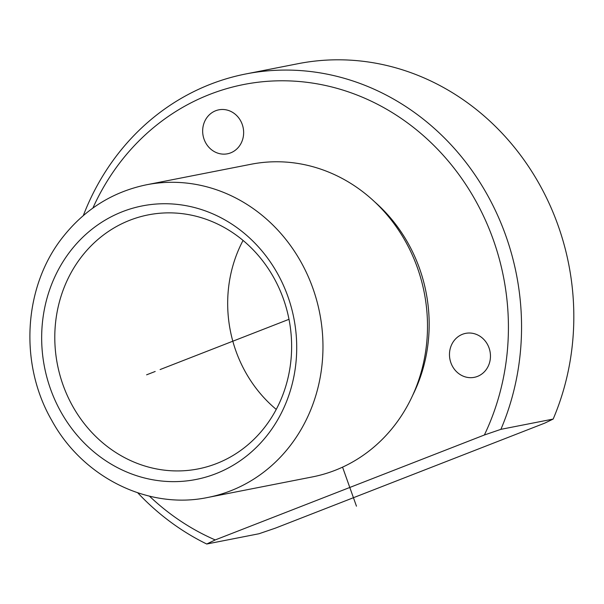 <?xml version="1.0" encoding="UTF-8"?>
<svg xmlns="http://www.w3.org/2000/svg" width="604" height="604" viewBox="0 0 604 604"><rect width="100%" height="100%" fill="white"/><g stroke="black" fill="none" stroke-linecap="round" stroke-linejoin="round"><path stroke-width="0.91" d="M92.88 208.078A238.965 217.795 -101.1 0 1 122.068 159.894A238.965 217.795 -101.1 0 1 410.501 125.119A238.965 217.795 -101.1 0 1 484.37 435.001L500.897 429.338A248.923 226.87 -101.1 0 0 471.346 169.664A248.923 226.87 -101.1 0 0 245.858 73.952A248.923 226.87 -101.1 0 0 119.101 152.48A248.923 226.87 -101.1 0 0 83.299 215.598M149.452 496.156A238.965 217.795 -101.1 0 0 215.22 539.931L206.734 544.015A248.923 226.87 -101.1 0 1 137.75 492.819M206.734 544.015L259.003 533.747L275.53 528.085L544.68 423.155L553.166 419.07A248.923 226.87 -101.1 0 0 523.615 159.403A248.923 226.87 -101.1 0 0 298.119 63.684L245.858 73.952M553.166 419.07L500.897 429.338M243.057 240.437A129.445 117.976 -101.1 0 0 276.239 409.399M264.069 428.077A129.445 117.976 -101.1 0 0 274.571 279.101A129.445 117.976 -101.1 0 0 148.259 214.881A129.445 117.976 -101.1 0 0 82.348 255.719A129.445 117.976 -101.1 0 0 71.846 404.695A129.445 117.976 -101.1 0 0 198.15 468.915A129.445 117.976 -101.1 0 0 264.069 428.077M267.036 435.492A139.396 127.051 -101.1 0 0 250.977 239.267A139.396 127.051 -101.1 0 0 71.34 249.875A139.396 127.051 -101.1 0 0 87.399 446.107A139.396 127.051 -101.1 0 0 267.036 435.492M207.927 497.432L312.464 476.903A159.313 145.194 -101.1 0 0 393.589 426.643A159.313 145.194 -101.1 0 0 406.515 243.291A159.313 145.194 -101.1 0 0 251.06 164.25L146.523 184.779C113.235 191.695 85.647 208.75 63.76 235.945C23.533 285.428 18.664 363.215 51.725 420.339C82.672 477.251 148.191 510.078 207.927 497.432A159.313 145.194 -101.1 0 0 289.052 447.171A159.313 145.194 -101.1 0 0 301.977 263.82A159.313 145.194 -101.1 0 0 146.523 184.779M412.774 395.129A152.344 138.845 -101.1 0 0 374.85 202.008M484.37 435.001L215.22 539.931M454.246 340.437A22.401 20.415 -101.1 0 0 452.426 366.22A22.401 20.415 -101.1 0 0 474.283 377.334A22.401 20.415 -101.1 0 0 485.691 370.267A22.401 20.415 -101.1 0 0 487.511 344.484A22.401 20.415 -101.1 0 0 465.654 333.363A22.401 20.415 -101.1 0 0 454.246 340.437M207.429 116.897A22.401 20.415 -101.1 0 0 205.609 142.68A22.401 20.415 -101.1 0 0 227.466 153.793A22.401 20.415 -101.1 0 0 238.874 146.727A22.401 20.415 -101.1 0 0 240.694 120.943A22.401 20.415 -101.1 0 0 218.837 109.83A22.401 20.415 -101.1 0 0 207.429 116.897M342.559 467.149L356.458 506.182M288.999 319.312L160.098 369.557M155.19 371.475L146.613 374.82"/></g></svg>
